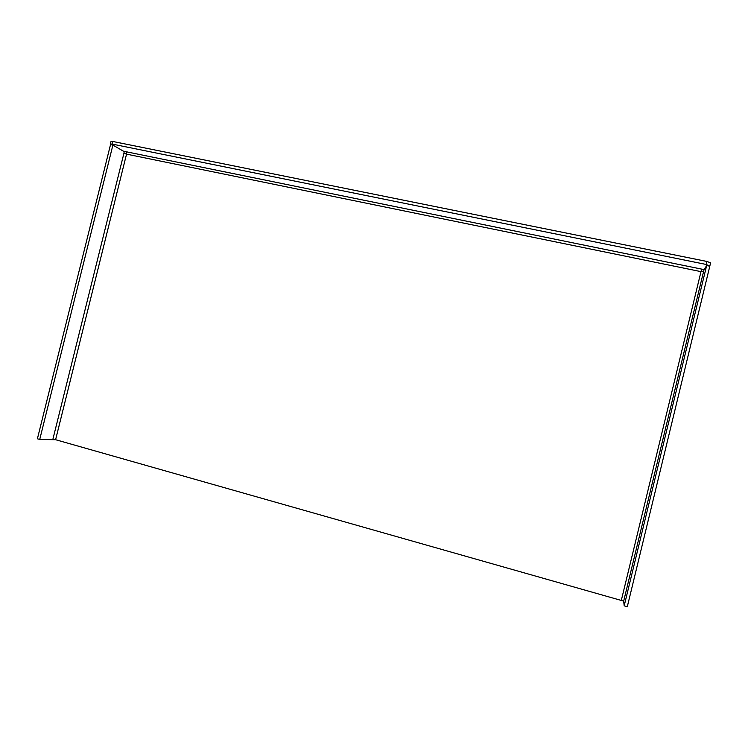 <?xml version="1.0" encoding="UTF-8"?>
<svg xmlns="http://www.w3.org/2000/svg" width="748" height="748" viewBox="0 0 748 748"><rect width="100%" height="100%" fill="white"/><g stroke="black" fill="none" stroke-linecap="round" stroke-linejoin="round"><path stroke-width="1.12" d="M703.971 269.897L706.645 265.54L624.187 605.815L623.673 601.121L703.971 269.897M624.187 605.815L627.301 606.703L709.805 266.185L706.645 265.54M52.893 439.244L123.925 153.293L124.187 151.629L112.892 145.084L39.728 439.45L55.604 439.712L623.673 601.121M703.494 271.776L700.998 271.636L701.718 269.121L126.141 151.751L126.534 154.144L123.925 153.293M709.674 266.157L706.271 264.474L707 261.473L112.845 141.484L112.2 144.084L110.386 144.009L111.508 144.794M706.271 264.474L112.2 144.084M704.177 269.561L701.718 269.121M123.298 151.124L126.141 151.751M110.386 144.009L111.031 141.409L112.845 141.484M707 261.473L710.6 262.838L709.88 265.802M39.728 439.45L37.4 438.786L110.526 144.598L112.892 145.084M621.373 600.13L700.998 271.636L126.534 154.144L55.604 439.712M710.6 262.838L709.871 265.839"/></g></svg>
